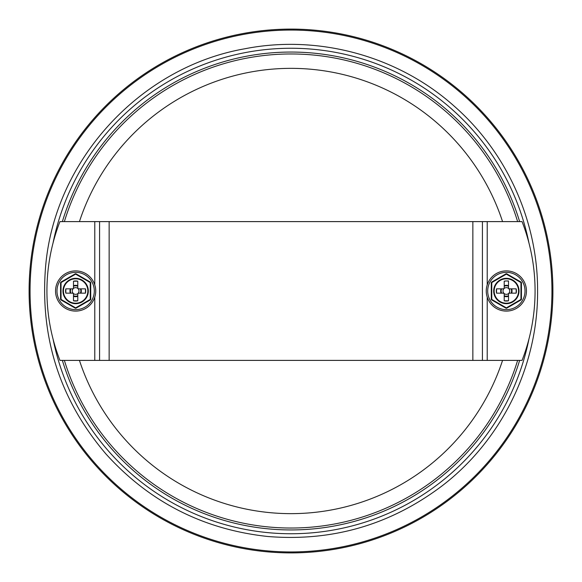 <?xml version="1.0" encoding="UTF-8"?>
<svg xmlns="http://www.w3.org/2000/svg" width="582" height="582" viewBox="0 0 582 582"><rect width="100%" height="100%" fill="white"/><g stroke="black" fill="none" stroke-linecap="round" stroke-linejoin="round"><path stroke-width="0.87" d="M517.631 221.604A237.012 237.012 0 0 0 64.369 221.604M64.369 360.396A237.012 237.012 0 0 0 517.631 360.396M552.9 291A261.9 261.9 0 0 1 160.05 517.813A261.9 261.9 0 0 1 160.05 64.187A261.9 261.9 0 0 1 552.9 291M94.786 284.874L94.786 221.604L59.946 221.604A191.427 191.427 0 0 0 59.946 360.396L99.573 360.396L99.573 221.604L482.427 221.604L482.427 360.396L99.573 360.396M487.214 297.126L487.214 360.396L522.054 360.396A191.427 191.427 0 0 0 522.054 221.604L482.427 221.604M487.214 360.396L482.427 360.396M94.786 221.604L99.573 221.604M75.638 278.8A12.2 12.2 0 0 1 86.209 297.104A12.2 12.2 0 0 1 65.075 297.104A12.2 12.2 0 0 1 75.638 278.8M75.165 273.867L61.045 282.023A0.96 0.96 0 0 0 60.564 282.852L60.564 299.148A0.96 0.96 0 0 0 61.045 299.977L75.165 308.133A0.96 0.96 0 0 0 76.118 308.133L90.239 299.977A0.96 0.96 0 0 0 90.719 299.148L90.719 282.852A0.96 0.96 0 0 0 90.239 282.023L76.118 273.867A0.96 0.96 0 0 0 75.165 273.867L75.405 274.282A0.48 0.48 0 0 1 75.878 274.282L89.999 282.437A0.48 0.48 0 0 1 90.239 282.852L90.239 299.148A0.48 0.48 0 0 1 89.999 299.563L75.878 307.718A0.48 0.48 0 0 1 75.405 307.718L61.285 299.563A0.48 0.48 0 0 1 61.045 299.148L61.045 282.852A0.48 0.48 0 0 1 61.285 282.437L75.405 274.282M75.638 270.899A20.101 20.101 0 0 0 58.236 301.047A20.101 20.101 0 0 0 93.047 301.047A20.101 20.101 0 0 0 75.638 270.899M78.992 291A3.346 3.346 0 0 0 73.965 288.097A3.346 3.346 0 0 0 73.965 293.903A3.346 3.346 0 0 0 78.992 291M75.638 301.047A10.047 10.047 0 0 0 77.792 300.814L73.485 300.814A10.047 10.047 0 0 0 75.638 301.047M65.591 291A10.047 10.047 0 0 0 65.824 293.153L65.824 288.847A10.047 10.047 0 0 0 65.591 291M85.692 291A10.047 10.047 0 0 0 85.459 288.847L85.459 293.153A10.047 10.047 0 0 0 85.692 291M75.638 280.953A10.047 10.047 0 0 0 73.485 281.186L77.792 281.186A10.047 10.047 0 0 0 75.638 280.953M77.792 281.186L77.792 287.654A1.193 1.193 0 0 0 78.992 288.847L85.459 288.847M65.824 288.847L72.292 288.847A1.193 1.193 0 0 0 73.485 287.654L73.485 281.186M85.459 293.153L78.992 293.153A1.193 1.193 0 0 0 77.792 294.347L77.792 300.814M73.485 300.814L73.485 294.347A1.193 1.193 0 0 0 72.292 293.153L65.824 293.153M506.362 278.8A12.2 12.2 0 0 1 516.925 297.104A12.2 12.2 0 0 1 495.791 297.104A12.2 12.2 0 0 1 506.362 278.8M505.882 273.867L491.761 282.023A0.96 0.96 0 0 0 491.281 282.852L491.281 299.148A0.96 0.96 0 0 0 491.761 299.977L505.882 308.133A0.96 0.96 0 0 0 506.835 308.133L520.955 299.977A0.96 0.96 0 0 0 521.436 299.148L521.436 282.852A0.96 0.96 0 0 0 520.955 282.023L506.835 273.867A0.96 0.96 0 0 0 505.882 273.867L506.122 274.282A0.48 0.48 0 0 1 506.595 274.282L520.715 282.437A0.48 0.48 0 0 1 520.955 282.852L520.955 299.148A0.48 0.48 0 0 1 520.715 299.563L506.595 307.718A0.48 0.48 0 0 1 506.122 307.718L492.001 299.563A0.48 0.48 0 0 1 491.761 299.148L491.761 282.852A0.48 0.48 0 0 1 492.001 282.437L506.122 274.282M506.362 270.899A20.101 20.101 0 0 0 488.953 301.047A20.101 20.101 0 0 0 523.764 301.047A20.101 20.101 0 0 0 506.362 270.899M509.708 291A3.346 3.346 0 0 0 504.681 288.097A3.346 3.346 0 0 0 504.681 293.903A3.346 3.346 0 0 0 509.708 291M508.515 281.186A10.047 10.047 0 0 0 506.362 280.953L508.515 280.953L508.515 287.654A1.193 1.193 0 0 0 509.708 288.847L509.534 288.832M506.362 301.047A10.047 10.047 0 0 0 508.515 300.814L504.208 300.814A10.047 10.047 0 0 0 506.362 301.047M496.308 291A10.047 10.047 0 0 0 496.541 293.153L496.541 288.847A10.047 10.047 0 0 0 496.308 291M516.409 291A10.047 10.047 0 0 0 516.176 288.847L516.176 293.153A10.047 10.047 0 0 0 516.409 291M506.362 280.953A10.047 10.047 0 0 0 504.208 281.186L506.362 280.953M496.541 288.847L503.008 288.847A1.193 1.193 0 0 0 504.208 287.654L504.208 281.186M509.708 288.847L516.176 288.847M516.176 293.153L509.708 293.153A1.193 1.193 0 0 0 508.515 294.347L508.515 300.814M504.208 300.814L504.208 294.347A1.193 1.193 0 0 0 503.008 293.153L496.541 293.153M502.564 360.396A222.659 222.659 0 0 1 79.436 360.396M79.436 221.604A222.659 222.659 0 0 1 502.564 221.604M519.631 360.396A238.926 238.926 0 0 1 62.369 360.396M62.369 221.604A238.926 238.926 0 0 1 519.631 221.604M528.987 338.884A242.759 242.759 0 0 1 53.013 338.884M53.013 243.116A242.759 242.759 0 0 1 528.987 243.116M551.94 291A260.94 260.94 0 0 1 160.53 516.983A260.94 260.94 0 0 1 160.53 65.017A260.94 260.94 0 0 1 551.94 291M94.786 360.396L94.786 297.126M487.214 221.604L487.214 284.874M472.86 360.396L472.86 221.604M109.14 221.604L109.14 360.396M75.638 278.32A12.68 12.68 0 0 0 64.66 297.344A12.68 12.68 0 0 0 86.623 297.344A12.68 12.68 0 0 0 75.638 278.32M61.045 282.023L61.285 282.437M60.564 282.852L61.045 282.852M60.564 299.148L61.045 299.148M61.045 299.977L61.285 299.563M75.165 308.133L75.405 307.718M76.118 308.133L75.878 307.718M90.239 299.977L89.999 299.563M90.719 299.148L90.239 299.148M90.719 282.852L90.239 282.852M90.239 282.023L89.999 282.437M76.118 273.867L75.878 274.282M75.638 272.332A18.668 18.668 0 0 1 91.803 300.334A18.668 18.668 0 0 1 59.48 300.334A18.668 18.668 0 0 1 75.638 272.332M80.381 293.153A5.209 5.209 0 0 0 80.381 288.847M73.485 295.736A5.209 5.209 0 0 0 77.792 295.736M70.902 288.847A5.209 5.209 0 0 0 70.902 293.153M77.792 286.264A5.209 5.209 0 0 0 73.485 286.264M73.485 296.267A5.689 5.689 0 0 0 77.792 296.267M70.378 288.847A5.689 5.689 0 0 0 70.378 293.153M80.905 293.153A5.689 5.689 0 0 0 80.905 288.847M77.792 285.733A5.689 5.689 0 0 0 73.485 285.733M506.362 278.32A12.68 12.68 0 0 0 495.377 297.344A12.68 12.68 0 0 0 517.34 297.344A12.68 12.68 0 0 0 506.362 278.32M491.761 282.023L492.001 282.437M491.281 282.852L491.761 282.852M491.281 299.148L491.761 299.148M491.761 299.977L492.001 299.563M505.882 308.133L506.122 307.718M506.835 308.133L506.595 307.718M520.955 299.977L520.715 299.563M521.436 299.148L520.955 299.148M521.436 282.852L520.955 282.852M520.955 282.023L520.715 282.437M506.835 273.867L506.595 274.282M506.362 272.332A18.668 18.668 0 0 1 522.52 300.334A18.668 18.668 0 0 1 490.197 300.334A18.668 18.668 0 0 1 506.362 272.332M511.098 293.153A5.209 5.209 0 0 0 511.098 288.847M504.208 295.736A5.209 5.209 0 0 0 508.515 295.736M501.619 288.847A5.209 5.209 0 0 0 501.619 293.153M508.515 286.264A5.209 5.209 0 0 0 504.208 286.264M504.208 296.267A5.689 5.689 0 0 0 508.515 296.267M501.095 288.847A5.689 5.689 0 0 0 501.095 293.153M511.622 293.153A5.689 5.689 0 0 0 511.622 288.847M508.515 285.733A5.689 5.689 0 0 0 504.208 285.733M537.586 291C538.052 366.071 501.735 440.196 442.131 485.839C390.449 524.855 332.337 541.74 267.793 536.495C203.409 529.555 149.487 502.077 106.033 454.069C60.193 400.314 40.02 338.222 45.505 267.793C53.886 161.236 139.469 67.156 244.796 48.779C318.449 34.258 398.066 56.039 454.069 106.033C506.696 151.96 537.935 221.145 537.586 291"/></g></svg>
